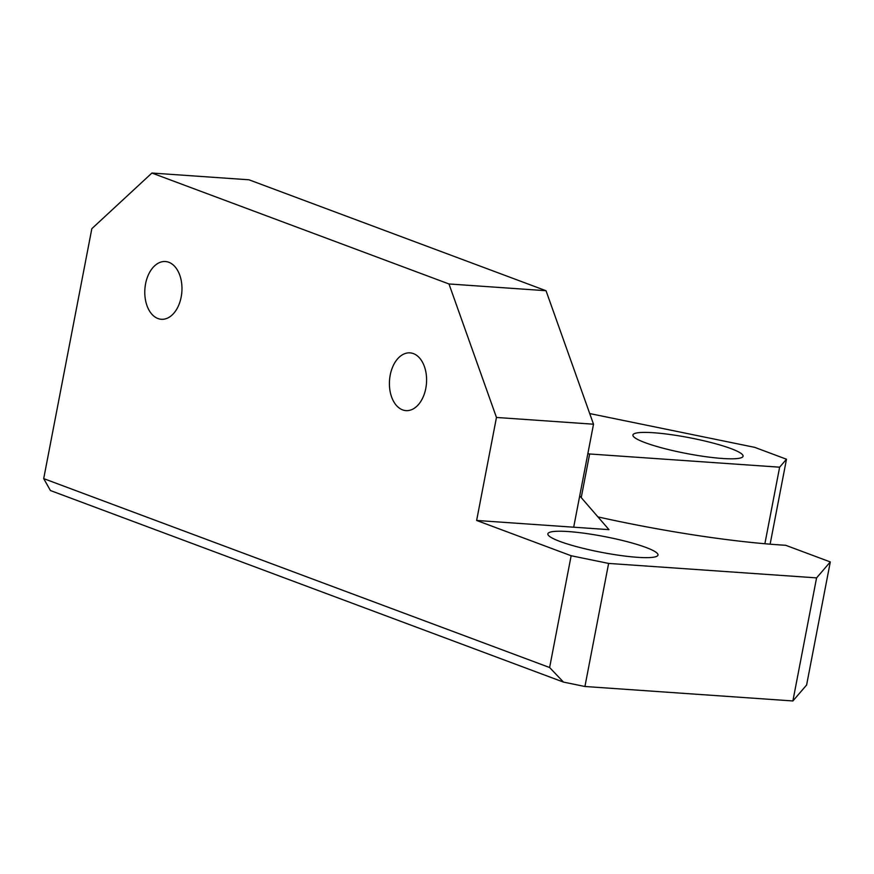 <?xml version="1.0" encoding="UTF-8"?>
<svg xmlns="http://www.w3.org/2000/svg" width="874" height="874" viewBox="0 0 874 874"><rect width="100%" height="100%" fill="white"/><g stroke="black" fill="none" stroke-linecap="round" stroke-linejoin="round"><path stroke-width="1.31" d="M151.912 173.041L448.974 283.963L546.021 290.714L248.959 179.793L151.912 173.041L91.836 228.671L43.7 478.624L549.626 667.528L571.148 555.744L476.636 520.456L608.981 529.655L579.724 495.853L573.683 527.197M476.636 520.456L496.465 417.455L448.974 283.963M157.954 318.54A28.951 18.529 -86 0 0 161.362 319.283A28.951 18.529 -86 0 0 181.868 291.687A28.951 18.529 -86 0 0 165.383 261.534A28.951 18.529 -86 0 0 145.16 286.421A28.951 18.529 -86 0 0 157.954 318.54M402.575 409.873A28.951 18.529 -86 0 0 405.995 410.627A28.951 18.529 -86 0 0 426.49 383.031A28.951 18.529 -86 0 0 410.004 352.867A28.951 18.529 -86 0 0 389.782 377.765A28.951 18.529 -86 0 0 402.575 409.873M496.465 417.455L593.512 424.207L546.021 290.714M593.512 424.207L579.724 495.853M571.148 555.744L608.621 563.424L584.924 686.494L563.49 682.102L50.43 490.533L43.7 478.624M563.49 682.102L549.626 667.528M587.831 453.715A217.102 31.071 -169.1 0 1 589.633 453.977L779.63 467.186L786.491 459.221L754.71 447.357L589.731 413.566M653.534 432.739A56.078 8.03 -169.1 0 1 712.518 442.921A56.078 8.03 -169.1 0 1 743.075 456.217A56.078 8.03 -169.1 0 1 686.483 453.497A56.078 8.03 -169.1 0 1 632.929 435.012A56.078 8.03 -169.1 0 1 653.534 432.739M584.924 686.494L792.882 700.959L816.578 577.878L608.621 563.424M816.578 577.878L830.3 561.938L806.604 685.019L792.882 700.959M568.45 531.567A56.078 8.03 -169.1 0 1 593.555 534.626A56.078 8.03 -169.1 0 1 657.991 555.045A56.078 8.03 -169.1 0 1 653.883 557.153A56.078 8.03 -169.1 0 1 591.512 550.281A56.078 8.03 -169.1 0 1 547.856 533.839A56.078 8.03 -169.1 0 1 568.45 531.567M830.3 561.938L785.704 545.289A217.102 31.071 -169.1 0 1 724.568 539.313A217.102 31.071 -169.1 0 1 701.287 536.079A217.102 31.071 -169.1 0 1 597.947 516.905M589.633 453.977L581.232 497.601M764.881 543.737L779.63 467.186M786.491 459.221L770.125 544.185"/></g></svg>
